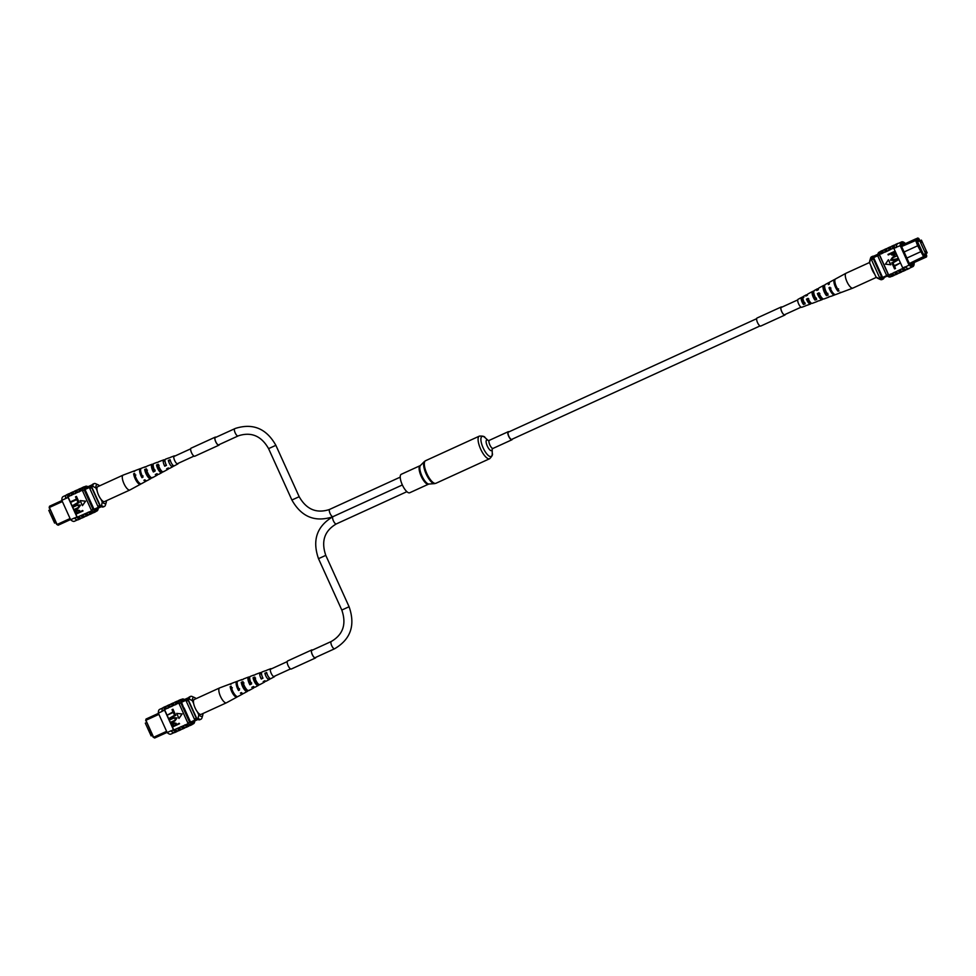 <?xml version="1.0" encoding="UTF-8"?>
<svg xmlns="http://www.w3.org/2000/svg" width="976" height="976" viewBox="0 0 976 976"><rect width="100%" height="100%" fill="white"/><g stroke="black" fill="none" stroke-linecap="round" stroke-linejoin="round"><path stroke-width="1.46" d="M759.987 325.947L511.753 439.371A4.002 1.342 -114.6 0 1 508.85 436.26A4.002 1.342 -114.6 0 1 508.423 432.1L756.668 318.676M509.021 431.831A4.441 1.501 65.4 0 0 508.252 431.685A4.441 1.501 65.4 0 0 508.24 431.697A4.441 1.501 65.4 0 0 508.716 436.345A4.441 1.501 65.4 0 0 511.924 439.786A4.441 1.501 65.4 0 0 511.936 439.773A4.441 1.501 65.4 0 0 512.339 439.102M420.144 465.674A10.15 3.428 65.4 0 0 420.119 465.674L401.246 474.299A10.15 3.428 65.4 0 0 401.246 474.299A10.15 3.428 65.4 0 0 402.344 484.926A10.15 3.428 65.4 0 0 409.664 492.782A10.15 3.428 65.4 0 0 409.688 492.77A10.15 3.428 65.4 0 0 409.713 492.758M925.26 251.393L925.821 252.003L925.26 251.393M921.222 242.499L921.137 241.682L921.222 242.499M919.77 240.828L925.553 253.565L927.2 252.857L921.417 240.12L917.562 241.828M925.553 253.565L923.345 254.577M927.2 252.857L923.369 254.614M883.744 277.684L881.462 278.709A11.773 3.965 65.4 0 1 880.706 278.306L882.609 277.44L873.618 257.615L871.714 258.481A13.115 4.416 65.4 0 0 871.495 259.787L879.571 277.587A13.322 4.49 65.4 0 0 880.706 278.306M912.499 263.3L924.284 257.908L917.672 245.781L903.764 252.137M918.721 246.037L917.672 245.781L915.537 240.169L915.671 238.925L916.562 239.364L918.721 246.037L923.857 256.456L924.528 256.944L924.126 256.041L926.322 255.102L926.736 256.005L926.48 256.956L914.732 262.263M912.767 263.227L909.815 264.581M909.339 263.52L923.857 256.456M909.791 264.52L911.364 263.825M926.736 256.005L926.004 253.406M920.222 240.633L917.879 237.985L915.732 238.961M916.696 239.669L919.172 239.327L918.758 238.425M919.172 239.327L916.964 240.267L916.562 239.364M925.736 253.528L926.065 254.248L923.662 255.273L923.028 253.858M919.941 240.755L919.636 240.084L917.245 241.109L923.198 253.784M901.177 245.549L904.654 243.963M886.781 275.537L882.609 277.44A13.322 4.49 65.4 0 1 881.474 276.72L879.571 277.587M887.367 276.025L881.462 278.709M877.875 254.248L872.825 256.566A11.773 3.965 65.4 0 0 871.714 258.481M877.766 255.712L873.618 257.615A13.115 4.416 65.4 0 0 873.398 258.921L871.495 259.787M921.271 250.747L920.771 251.698L906.521 258.213L920.417 251.845L920.929 250.893M916.476 240.169L901.629 246.525M873.398 258.921L881.474 276.72M919.636 240.084L917.269 241.17M903.898 244.305L915.671 238.925M924.528 256.944L924.284 257.908M924.418 256.7L926.029 255.968L924.406 256.664M926.322 255.102L926.029 255.968M919.063 245.891L918.013 245.635M876.009 277.013L879.059 278.685A12.212 4.111 65.4 0 0 880.291 279.465L877.778 278.331A9.992 3.367 -114.6 0 1 876.009 277.013L869.592 262.873A9.992 3.367 -114.6 0 1 869.762 260.787L870.555 258.14A12.212 4.111 65.4 0 0 870.348 259.47L871.568 259.128M879.059 278.685L880.206 278.16A12.212 4.111 65.4 0 0 883.109 279.063A12.212 4.111 65.4 0 0 884.158 277.55M880.291 279.465A12.212 4.111 65.4 0 0 881.975 279.587L883.109 279.063M870.348 259.47L869.592 262.873M873.666 256.176A12.212 4.111 65.4 0 0 872.703 256.273L871.556 256.798A12.212 4.111 65.4 0 0 870.555 258.14M872.703 256.273A12.212 4.111 65.4 0 0 871.483 258.945M909.046 268.376L909.046 268.376A13.322 4.49 -114.6 0 1 909.01 268.388L909.01 268.388A13.322 4.49 -114.6 0 1 905.216 266.838L902.751 267.961L893.943 248.551A13.322 4.49 -114.6 0 1 893.931 248.087L892.503 248.477A13.53 4.563 -114.6 0 1 893.87 245.22A13.53 4.563 -114.6 0 1 893.894 245.208A13.53 4.563 -114.6 0 1 894.663 245.074M886.367 248.868A13.322 4.49 65.4 0 0 886.342 248.88A13.322 4.49 65.4 0 0 885 252.174L884.89 251.954A13.53 4.563 -114.6 0 1 886.257 248.697A13.53 4.563 -114.6 0 1 886.293 248.685A13.53 4.563 -114.6 0 1 887.05 248.551M891.149 246.684L890.149 247.135A13.322 4.49 65.4 0 0 890.149 247.135A13.322 4.49 65.4 0 0 888.807 250.442L885 252.174M892.503 248.477L888.807 250.442M883.536 250.161L882.536 250.612A13.322 4.49 65.4 0 0 882.536 250.612A13.322 4.49 65.4 0 0 881.194 253.919L881.096 253.687A13.53 4.563 -114.6 0 1 882.45 250.442A13.53 4.563 -114.6 0 1 882.487 250.417A13.53 4.563 -114.6 0 1 883.243 250.295M884.89 251.954L881.194 253.919M881.096 253.687L879.376 254.468A13.53 4.563 -114.6 0 1 880.742 251.222A13.53 4.563 -114.6 0 1 880.767 251.198M882.804 252.906A13.53 4.563 -114.6 0 1 884.158 249.649A13.53 4.563 -114.6 0 1 884.195 249.636M905.435 243.597L905.374 243.463A13.322 4.49 65.4 0 0 901.556 241.926A13.322 4.49 65.4 0 0 900.214 245.684L896.31 247.196A13.53 4.563 -114.6 0 1 897.664 243.488A13.53 4.563 -114.6 0 1 897.7 243.463A13.53 4.563 -114.6 0 1 898.469 243.341M896.31 247.196L894.211 248.148A13.53 4.563 -114.6 0 1 895.578 244.439A13.53 4.563 -114.6 0 1 895.614 244.427L897.664 243.488M890.417 249.429A13.53 4.563 -114.6 0 1 891.771 246.172A13.53 4.563 -114.6 0 1 891.808 246.159M888.697 250.21A13.53 4.563 -114.6 0 1 890.063 246.965A13.53 4.563 -114.6 0 1 890.088 246.94A13.53 4.563 -114.6 0 1 890.856 246.818M886.611 251.174A13.53 4.563 -114.6 0 1 887.965 247.916A13.53 4.563 -114.6 0 1 888.001 247.904L890.063 246.965M906.24 269.657L905.24 270.12A13.322 4.49 -114.6 0 1 901.763 268.888L903.093 268.278A13.322 4.49 -114.6 0 1 902.751 267.961M900.214 245.684L909.022 265.094A13.322 4.49 65.4 0 0 912.841 266.643A13.322 4.49 65.4 0 0 914.183 262.886L914.073 262.654M909.022 265.094L905.313 267.058A13.53 4.563 -114.6 0 0 909.12 268.559L907.033 269.522A13.53 4.563 65.4 0 1 903.227 268.022L905.313 267.058M900.14 263.044L894.516 266.277L895.517 268.485L894.565 268.912L893.321 266.155L900.14 263.044M898.603 259.64L892.979 262.886L893.979 265.082L893.028 265.521L891.771 262.751L898.603 259.64M897.761 258.25L894.187 260.543L890.502 260.189L892.637 257.139L896.724 255.944L892.881 257.701L891.259 259.787L898.188 258.725L893.918 260.665M896.468 255.395L896.895 255.871L893.052 257.627L891.43 259.714L894.101 259.921M894.638 251.344L895.639 253.894L894.211 255.541L891.417 254.834L890.905 253.711L887.977 254.394L894.809 251.271L895.809 253.821L894.26 255.517M890.905 253.723L888.233 254.943M890.856 264.74L888.392 259.75L885.415 264.167L890.856 264.74M901.763 268.888L892.162 273.536A13.53 4.563 65.4 0 0 895.614 274.732L897.713 273.78A13.53 4.563 65.4 0 0 898.335 273.268M879.376 254.468L879.486 254.699A13.322 4.49 65.4 0 0 879.486 255.151L877.766 255.932L886.574 275.354A13.322 4.49 65.4 0 0 890.405 276.891L891.405 276.44M892.162 273.536L888.733 275.11L879.486 254.699M895.968 271.804A13.53 4.563 65.4 0 0 899.421 272.999L901.519 272.036A13.53 4.563 65.4 0 0 902.141 271.535M898.054 270.84A13.53 4.563 65.4 0 0 901.519 272.036M899.774 270.059A13.53 4.563 65.4 0 0 903.227 271.255L905.325 270.303A13.53 4.563 65.4 0 0 905.948 269.791M901.861 269.108A13.53 4.563 65.4 0 0 905.325 270.303M909.766 268.046A13.53 4.563 -114.6 0 1 909.12 268.559M894.26 272.585A13.53 4.563 65.4 0 0 897.713 273.78M894.211 248.148L896.407 247.416A13.322 4.49 -114.6 0 1 897.749 243.671A13.322 4.49 -114.6 0 1 897.761 243.658L897.749 243.671M894.943 244.939L893.943 245.403A13.322 4.49 65.4 0 0 892.601 248.697M879.486 255.151L888.294 274.573A13.322 4.49 65.4 0 0 888.636 274.878M888.294 274.573L886.574 275.354M880.108 251.723L879.108 252.186A13.322 4.49 65.4 0 0 877.766 255.932M904.581 243.988L904.423 243.634A13.322 4.49 65.4 0 0 902.166 243.28A13.322 4.49 65.4 0 0 900.982 245.11L909.974 264.935A13.322 4.49 65.4 0 0 912.231 265.289A13.322 4.49 65.4 0 0 913.414 263.459L910.071 264.984M904.423 243.634L901.019 245.196M891.686 253.357L892.21 254.516L893.918 255.004L894.101 252.259L891.686 253.357L894.089 254.931M894.114 252.259L891.857 253.284M898.432 259.714L892.796 262.959L893.979 265.082M893.796 265.155L893.028 265.521M899.97 263.117L894.345 266.35L895.517 268.485M895.346 268.559L894.565 268.912M890.685 264.813L888.392 259.75M890.454 274.317A13.53 4.563 65.4 0 0 893.906 275.513A13.53 4.563 65.4 0 0 894.541 275.012M893.906 275.513L892.198 276.293A13.53 4.563 -114.6 0 1 888.733 275.11M894.821 274.878L893.821 275.33A13.322 4.49 -114.6 0 1 890.344 274.097M902.434 271.401L901.434 271.853A13.322 4.49 -114.6 0 1 897.957 270.62M898.628 273.134L897.627 273.597A13.322 4.49 -114.6 0 1 894.15 272.365M876.375 277.367L852.902 288.091A8.186 2.757 -114.6 0 1 852.841 288.115A8.186 2.757 -114.6 0 1 850.938 287.481A8.186 2.757 -114.6 0 1 845.533 277.477A8.186 2.757 -114.6 0 1 846.046 273.231A8.186 2.757 -114.6 0 1 846.094 273.207L869.579 262.483M874.764 274.268A8.186 2.757 -114.6 0 1 870.897 265.887A8.186 2.757 -114.6 0 1 870.836 265.618M832.918 292.885A4.831 1.623 -114.6 0 1 832.711 292.739A4.831 1.623 -114.6 0 1 830.027 288.542L830.979 288.079M821.877 297.863A4.331 1.464 -114.6 0 1 821.572 298.18A4.331 1.464 -114.6 0 1 820.548 297.839A4.331 1.464 -114.6 0 1 818.217 294.264L819.864 293.459M810.397 302.34A3.867 1.305 -114.6 0 1 810.031 302.938A3.867 1.305 -114.6 0 1 809.116 302.645A3.867 1.305 -114.6 0 1 807.115 299.656L808.762 298.851M822.792 298.68A5.917 1.989 -114.6 0 1 822.195 299.62L818.962 300.84A5.673 1.915 -114.6 0 1 818.486 300.852L816.766 301.511A5.539 1.867 65.4 0 0 817.217 301.499A5.539 1.867 65.4 0 0 817.559 301.206M852.841 288.115L841.629 292.324A7.357 2.477 -114.6 0 1 840.775 292.275L839.799 292.641A7.283 2.452 65.4 0 0 840.629 292.702A7.283 2.452 65.4 0 0 841.056 292.361M835.078 294.593A6.832 2.306 -114.6 0 1 834.651 294.947L830.674 296.436A6.539 2.208 -114.6 0 1 829.99 296.423L828.282 297.082A6.405 2.159 65.4 0 0 828.929 297.094A6.405 2.159 65.4 0 0 829.38 296.655M811.032 302.95A5.051 1.696 -114.6 0 1 810.495 304.024L807.25 305.232A4.807 1.623 -114.6 0 1 806.969 305.268L805.249 305.927A4.673 1.574 65.4 0 0 805.505 305.891A4.673 1.574 65.4 0 0 805.725 305.744M803.614 296.423L801.955 297.314A4.673 1.574 65.4 0 0 801.625 297.387L798.112 299.29A4.404 1.488 65.4 0 0 798.173 302.755A4.404 1.488 65.4 0 0 800.747 306.952A4.404 1.488 65.4 0 0 801.772 307.294L805.505 305.891M834.651 294.947A6.832 2.306 -114.6 0 1 833.065 294.41A6.832 2.306 -114.6 0 1 829.002 287.713L829.929 287.249A6.905 2.33 65.4 0 0 834.053 294.032A6.905 2.33 65.4 0 0 835.651 294.569L840.629 292.702M822.195 299.62A5.917 1.989 -114.6 0 1 820.828 299.168A5.917 1.989 -114.6 0 1 817.388 293.605L819.01 292.788A6.039 2.037 65.4 0 0 822.536 298.497A6.039 2.037 65.4 0 0 823.939 298.961L828.929 297.094M810.495 304.024A5.051 1.696 -114.6 0 1 809.324 303.621A5.051 1.696 -114.6 0 1 806.481 299.156L808.104 298.327A5.173 1.745 65.4 0 0 811.032 302.963A5.173 1.745 65.4 0 0 812.239 303.365L817.217 301.499M835.127 279.368A7.283 2.452 65.4 0 0 834.59 279.465L829.905 282.003A6.905 2.33 65.4 0 0 829.271 284.138L828.343 284.602A6.832 2.306 -114.6 0 1 828.978 282.515A6.832 2.306 -114.6 0 1 829.515 282.43M824.769 285.175L824.33 285.407A6.405 2.159 65.4 0 0 823.598 285.431L818.925 287.981A6.039 2.037 65.4 0 0 818.364 289.677L816.729 290.494A5.917 1.989 -114.6 0 1 817.29 288.872A5.917 1.989 -114.6 0 1 818.388 289.042M814.814 290.47L813.142 291.36A5.539 1.867 65.4 0 0 812.605 291.409L807.933 293.947A5.173 1.745 65.4 0 0 807.445 295.216L805.822 296.045A5.051 1.696 -114.6 0 1 806.298 294.837A5.051 1.696 -114.6 0 1 807.457 295.13M834.59 279.465A7.283 2.452 65.4 0 0 834.407 284.358A7.283 2.452 65.4 0 0 838.018 291.226L838.994 290.848A7.357 2.477 -114.6 0 1 835.346 283.906A7.357 2.477 -114.6 0 1 835.517 278.953L846.046 273.231M823.598 285.431A6.405 2.159 65.4 0 0 823.415 289.652A6.405 2.159 65.4 0 0 826.501 295.667L828.221 295.008A6.539 2.208 -114.6 0 1 825.049 288.859A6.539 2.208 -114.6 0 1 825.232 284.553L828.978 282.515M812.605 291.409A5.539 1.867 65.4 0 0 812.422 294.935A5.539 1.867 65.4 0 0 814.984 300.096L816.705 299.437A5.673 1.915 -114.6 0 1 814.057 294.154A5.673 1.915 -114.6 0 1 814.252 290.519L817.29 288.872M801.625 297.387A4.673 1.574 65.4 0 0 801.43 300.23A4.673 1.574 65.4 0 0 803.468 304.5L805.188 303.853A4.807 1.623 -114.6 0 1 803.065 299.437A4.807 1.623 -114.6 0 1 803.26 296.497L806.298 294.837M835.053 282.711A5.063 1.708 65.4 0 0 837.603 289.286L838.579 288.884M824.33 285.407L824.671 286.981A4.599 1.549 65.4 0 0 824.378 287.066A4.599 1.549 65.4 0 0 824.159 289.835A4.599 1.549 65.4 0 0 826.16 294.057L827.868 293.349M813.74 292.458L813.411 292.629A4.136 1.391 65.4 0 0 813.215 292.678A4.136 1.391 65.4 0 0 814.716 298.815L816.424 298.107M803.821 297.412L802.15 298.253A3.672 1.232 65.4 0 0 802.065 298.29A3.672 1.232 65.4 0 0 803.272 303.573L804.98 302.865M837.603 289.286L838.018 291.226M826.16 294.057L826.501 295.667M813.142 291.36L813.411 292.629M814.716 298.815L814.984 300.096M801.955 297.314L802.15 298.253M803.272 303.573L803.468 304.5M829.002 287.713L830.027 288.542M817.388 293.605L818.217 294.264M806.481 299.156L807.115 299.656M151.109 735.88L152.305 735.343L151.109 735.88L145.326 723.143L146.522 722.594M192.87 721.813L193.712 721.484M158.905 714.347L145.912 720.288L153.622 737.27L166.615 731.341M154.659 738.015L153.098 737.1L154.659 738.015L166.469 732.647M167.091 732.403L156.794 737.039M153.098 737.1L145.79 719.995L146.046 719.044L158.454 713.346M193.004 721.813L191.418 722.496M190.588 722.85L197.921 719.495M193.724 721.471A13.322 4.49 -114.6 0 1 192.809 722.46A13.322 4.49 -114.6 0 1 190.552 722.106L197.225 719.056M183.769 708.051L181.56 702.281L188.234 699.243M195.542 719.824A13.322 4.49 -114.6 0 1 194.395 719.117L196.298 718.238L188.222 700.439A13.322 4.49 -114.6 0 1 188.295 699.816M194.395 719.117L186.318 701.317L188.222 700.439M186.318 701.317A13.322 4.49 -114.6 0 1 186.55 700.012M146.046 719.044L145.705 720.8M193.638 703.501L192.394 700.756L189.344 699.084L188.197 699.609A12.212 4.111 -114.6 0 1 189.417 696.937L190.552 696.413A12.212 4.111 -114.6 0 1 192.235 696.535L194.761 697.669A9.992 3.367 65.4 0 0 192.394 700.756M196.152 698.633A9.992 3.367 65.4 0 0 194.761 697.669M198.055 718.299L198.811 714.896A9.992 3.367 65.4 0 0 202.764 715.213L201.971 717.86A12.212 4.111 -114.6 0 1 200.971 719.202A12.212 4.111 -114.6 0 1 198.055 718.299L196.92 718.824L188.197 699.609M200.971 719.202L199.824 719.727A12.212 4.111 -114.6 0 1 196.92 718.824M189.344 699.084A12.212 4.111 -114.6 0 1 190.552 696.413M198.811 714.896L197.567 712.151M202.764 715.213A9.992 3.367 65.4 0 0 202.959 713.517M181.121 699.56A13.53 4.563 65.4 0 0 180.365 699.694A13.53 4.563 65.4 0 0 180.328 699.707A13.53 4.563 65.4 0 0 178.974 702.964L179.072 703.184A13.322 4.49 65.4 0 0 179.072 703.635L180.792 702.854A13.322 4.49 -114.6 0 1 182.134 699.109A13.322 4.49 -114.6 0 1 184.501 699.524M177.705 701.122A13.53 4.563 65.4 0 0 176.949 701.256A13.53 4.563 65.4 0 0 176.912 701.268A13.53 4.563 65.4 0 0 175.546 704.526L178.974 702.964M166.286 706.343A13.53 4.563 65.4 0 0 165.53 706.465A13.53 4.563 65.4 0 0 165.493 706.478A13.53 4.563 65.4 0 0 164.139 710.199L162.04 711.15L164.236 710.418A13.322 4.49 -114.6 0 1 165.578 706.661L166.579 706.209M170.092 704.599A13.53 4.563 65.4 0 0 169.336 704.733A13.53 4.563 65.4 0 0 169.299 704.745A13.53 4.563 65.4 0 0 167.945 708.003L175.546 704.526M173.899 702.866A13.53 4.563 65.4 0 0 173.142 702.988A13.53 4.563 65.4 0 0 173.106 703.001A13.53 4.563 65.4 0 0 171.739 706.258M177.583 731.061A13.53 4.563 -114.6 0 1 176.949 731.561A13.53 4.563 -114.6 0 1 173.142 730.06L173.045 729.841A13.322 4.49 65.4 0 0 176.876 731.378L177.876 730.926M164.139 710.199L164.615 710.247A13.322 4.49 -114.6 0 1 164.615 709.784L173.777 729.975L188.331 723.594A13.53 4.563 65.4 0 0 191.796 724.778A13.53 4.563 65.4 0 0 192.418 724.277M173.777 729.975A13.322 4.49 -114.6 0 1 173.423 729.658L171.056 731.012A13.53 4.563 65.4 0 0 174.863 732.512L176.949 731.561M173.838 732.769L170.971 734.074A13.322 4.49 -114.6 0 1 167.152 732.537L170.959 730.792M172.972 709.223L174.228 711.98L167.396 715.091L173.02 711.858L172.02 709.65L172.972 709.223M174.521 712.626L175.765 715.384L168.933 718.495L174.57 715.262L173.569 713.053L174.521 712.626M173.789 718.055L169.604 719.971L169.348 719.41L173.618 717.482M173.362 717.592L177.034 717.958L174.899 720.996L170.641 722.264L174.484 720.508L176.107 718.421L173.435 718.214L169.604 719.971M173.155 722.667L175.948 723.375L176.461 724.497L179.56 723.741L172.728 726.864L171.727 724.314L173.155 722.667L176.119 723.301L176.632 724.412M182.122 713.968L176.68 713.395L178.974 718.458L182.122 713.968L176.68 713.395M194.736 721.02A13.322 4.49 -114.6 0 1 193.419 723.814A13.322 4.49 -114.6 0 1 189.6 722.277L187.88 723.057A13.322 4.49 65.4 0 0 188.234 723.362L188.331 723.594M167.238 705.685A13.53 4.563 65.4 0 0 167.213 705.697A13.53 4.563 65.4 0 0 165.847 708.954L167.945 708.003M165.847 708.954L164.615 709.784M185.196 727.584A13.53 4.563 -114.6 0 1 184.562 728.084A13.53 4.563 -114.6 0 1 181.109 726.888M184.562 728.084L182.475 729.035A13.53 4.563 -114.6 0 1 179.011 727.852M181.39 729.316A13.53 4.563 -114.6 0 1 180.755 729.828A13.53 4.563 -114.6 0 1 177.303 728.633M180.755 729.828L178.669 730.78A13.53 4.563 -114.6 0 1 175.204 729.584M171.056 731.012L173.142 730.06M188.99 725.839A13.53 4.563 -114.6 0 1 188.368 726.351L186.27 727.303A13.53 4.563 -114.6 0 1 182.817 726.107M188.368 726.351A13.53 4.563 -114.6 0 1 184.903 725.156M167.152 732.537L158.344 713.114A13.322 4.49 -114.6 0 1 159.686 709.357L162.541 708.051M158.344 713.114L162.15 711.37M171.044 703.952A13.53 4.563 65.4 0 0 171.007 703.964A13.53 4.563 65.4 0 0 169.653 707.222M165.493 706.478L163.407 707.441A13.53 4.563 65.4 0 0 163.407 707.441A13.53 4.563 65.4 0 0 162.04 711.15M176.912 701.268L174.814 702.22A13.53 4.563 65.4 0 0 174.814 702.22A13.53 4.563 65.4 0 0 173.46 705.477M188.234 723.362A13.322 4.49 65.4 0 0 191.711 724.595L193.419 723.814M182.134 699.109L180.414 699.89A13.322 4.49 65.4 0 0 179.072 703.184M187.88 723.057L179.072 703.635M189.6 722.277L180.792 702.854M190.552 722.106L184.098 707.905M164.615 710.247L173.423 729.658M179.145 723.265L172.728 726.864M175.68 724.851L175.155 723.692L173.447 723.204L172.74 724.814L173.264 725.949L175.68 724.851M173.618 723.131L173.435 725.876M173.191 717.665L176.863 718.031L174.728 721.069L170.898 722.813M174.338 712.7L175.765 715.384M175.595 715.457L168.933 718.495M172.801 709.296L174.228 711.98M174.057 712.053L167.396 715.091M178.974 718.458L181.951 714.042M178.657 700.475A13.53 4.563 65.4 0 0 178.62 700.487A13.53 4.563 65.4 0 0 177.266 703.745M175.656 704.745A13.322 4.49 -114.6 0 1 176.998 701.451A13.322 4.49 -114.6 0 1 177.022 701.439L177.998 700.988M168.043 708.222A13.322 4.49 -114.6 0 1 169.385 704.928A13.322 4.49 -114.6 0 1 169.421 704.916L170.385 704.465M171.849 706.49A13.322 4.49 -114.6 0 1 173.191 703.184A13.322 4.49 -114.6 0 1 173.228 703.171M191.796 724.778L190.076 725.558A13.53 4.563 -114.6 0 1 186.623 724.375M184.806 724.936A13.322 4.49 65.4 0 0 188.283 726.168L189.283 725.705M177.205 728.413A13.322 4.49 65.4 0 0 180.67 729.645L181.682 729.182M180.999 726.669A13.322 4.49 65.4 0 0 184.476 727.901L185.477 727.449M231.471 683.639A7.357 2.477 65.4 0 0 230.897 683.676L219.685 687.885A8.186 2.757 65.4 0 0 219.637 687.909A8.186 2.757 65.4 0 0 218.819 689.703A8.186 2.757 65.4 0 0 222.76 700.329A8.186 2.757 65.4 0 0 226.432 702.793A8.186 2.757 65.4 0 0 226.493 702.769L237.009 697.047A7.357 2.477 65.4 0 0 237.4 696.632M219.637 687.909L194.261 699.499A8.186 2.757 65.4 0 0 193.834 704.379A8.186 2.757 65.4 0 0 197.396 711.919A8.186 2.757 65.4 0 0 201.068 714.383L226.432 702.793M258.176 683.859L257.774 684.066A4.209 1.415 65.4 0 1 257.652 684.152A4.209 1.415 65.4 0 1 255.627 682.749A4.209 1.415 65.4 0 1 253.87 678.845L255.602 678.125M232.373 687.799L231.385 688.214A5.1 1.72 65.4 0 0 234.874 694.705M243.988 682.956L242.255 683.688A4.673 1.574 65.4 0 0 244.195 688.117A4.673 1.574 65.4 0 0 246.489 689.764A4.673 1.574 65.4 0 0 246.684 689.605L247.709 690.971A6.539 2.208 65.4 0 1 247.294 691.447L243.549 693.485A6.832 2.306 65.4 0 1 241.401 692.582L240.438 693.07A6.905 2.33 -114.6 0 0 242.621 693.997L237.949 696.535A7.283 2.452 -114.6 0 1 234.081 693.594A7.283 2.452 -114.6 0 1 231.178 686.201L230.177 686.592A7.357 2.477 65.4 0 0 233.105 694.07A7.357 2.477 65.4 0 0 237.009 697.047M254.102 675.16A5.673 1.915 65.4 0 0 253.565 675.16L250.332 676.38A5.917 1.989 65.4 0 0 249.697 677.698A5.917 1.989 65.4 0 0 251.601 683.908L249.905 684.762L249.966 683.688L251.649 682.871M249.966 683.688A4.404 1.488 -114.6 0 1 248.782 679.516A4.404 1.488 -114.6 0 1 249.246 678.54A4.404 1.488 -114.6 0 1 249.722 678.54M242.597 679.601A6.539 2.208 65.4 0 0 241.865 679.564L237.876 681.053A6.832 2.306 65.4 0 0 237.144 682.578A6.832 2.306 65.4 0 0 239.486 690.02L238.522 690.508L238.595 689.19L239.559 688.727M238.595 689.19A4.868 1.635 -114.6 0 1 237.192 684.383A4.868 1.635 -114.6 0 1 237.229 684.03M253.87 678.845L253.052 677.759A5.673 1.915 65.4 0 0 255.383 683.346A5.673 1.915 65.4 0 0 258.286 685.481A5.673 1.915 65.4 0 0 258.591 685.164L257.774 684.066M253.052 677.759L254.821 677.076A5.539 1.867 -114.6 0 0 257.091 682.529A5.539 1.867 -114.6 0 0 259.921 684.591L264.594 682.053A5.173 1.745 -114.6 0 1 263.203 681.59L264.899 680.723A5.051 1.696 65.4 0 0 266.228 681.163L269.266 679.503A4.807 1.623 65.4 0 0 269.461 679.333L269.022 678.735M260.214 684.298L258.591 685.164M242.255 683.688L241.231 682.309A6.539 2.208 65.4 0 0 243.866 688.885A6.539 2.208 65.4 0 0 247.294 691.447M241.231 682.309L243 681.638A6.405 2.159 -114.6 0 0 245.586 688.056A6.405 2.159 -114.6 0 0 248.929 690.569L253.601 688.019A6.039 2.037 -114.6 0 1 251.82 687.336L253.516 686.482A5.917 1.989 65.4 0 0 255.248 687.128L258.286 685.481M249.331 690.105L247.709 690.971M265.496 674.013L264.886 673.208A4.807 1.623 65.4 0 0 266.887 677.808A4.807 1.623 65.4 0 0 269.266 679.503M264.886 673.208L266.655 672.525A4.673 1.574 -114.6 0 0 268.595 676.99A4.673 1.574 -114.6 0 0 270.901 678.613A4.673 1.574 -114.6 0 0 271.084 678.466L269.461 679.333M274.781 676.1A4.404 1.488 -114.6 0 1 274.415 676.71A4.404 1.488 -114.6 0 1 271.804 674.489A4.404 1.488 -114.6 0 1 270.291 669.682A4.404 1.488 -114.6 0 1 270.755 668.706A4.404 1.488 -114.6 0 1 271.45 668.828M265.618 670.744A4.807 1.623 65.4 0 0 265.277 670.768L262.044 671.976A5.051 1.696 65.4 0 0 261.495 673.111A5.051 1.696 65.4 0 0 262.983 678.161L261.287 679.015A5.173 1.745 -114.6 0 1 259.738 673.794A5.173 1.745 -114.6 0 1 260.299 672.635A5.173 1.745 -114.6 0 1 261.507 673.05M249.905 684.762A6.039 2.037 -114.6 0 1 247.941 678.381A6.039 2.037 -114.6 0 1 248.587 677.039A6.039 2.037 -114.6 0 1 249.734 677.32M238.522 690.508A6.905 2.33 -114.6 0 1 236.143 682.968A6.905 2.33 -114.6 0 1 236.875 681.431A6.905 2.33 -114.6 0 1 237.449 681.407M254.15 686.958A6.039 2.037 -114.6 0 1 253.601 688.019M265.082 680.87A5.173 1.745 -114.6 0 1 265.069 680.931A5.173 1.745 -114.6 0 1 264.594 682.053M230.897 683.676A7.357 2.477 65.4 0 0 230.299 684.359L231.3 683.969A7.283 2.452 -114.6 0 1 231.898 683.298L236.875 681.431M241.865 679.564A6.539 2.208 65.4 0 0 241.353 680.077L243.122 679.406A6.405 2.159 -114.6 0 1 243.61 678.906L248.587 677.039M253.565 675.16A5.673 1.915 65.4 0 0 253.174 675.514L254.943 674.843A5.539 1.867 -114.6 0 1 255.309 674.501L260.299 672.635M265.277 670.768A4.807 1.623 65.4 0 0 265.008 670.976L266.777 670.292A4.673 1.574 -114.6 0 1 267.021 670.109L270.755 668.706M231.385 688.214L230.177 686.592M261.287 679.015L261.336 678.186M55.778 522.563L54.583 523.087L48.8 510.338L49.996 509.801M54.583 523.087L55.766 522.538M96.343 509.021L97.185 508.691A13.322 4.49 -114.6 0 1 96.27 509.667A13.322 4.49 -114.6 0 1 94.025 509.313L100.699 506.263M70.54 519.561L60.268 524.246M62.379 501.554L49.386 507.483L57.096 524.478L70.077 518.537M58.121 525.222L56.571 524.295L58.121 525.222L69.943 519.842M56.571 524.295L49.264 507.203L49.52 506.239L61.927 500.554M96.478 509.008L94.892 509.692M94.062 510.045L101.394 506.69M94.025 509.313L85.022 489.488L91.695 486.438M99.015 507.032A13.322 4.49 -114.6 0 1 97.868 506.312L99.772 505.446L91.695 487.646A13.322 4.49 -114.6 0 1 91.768 487.024M97.868 506.312L89.792 488.512L91.695 487.646M89.792 488.512A13.322 4.49 -114.6 0 1 90.024 487.207M49.52 506.239L49.178 508.008M97.112 490.708L95.868 487.963L92.805 486.292L91.671 486.804A12.212 4.111 -114.6 0 1 92.891 484.133L94.025 483.62A12.212 4.111 -114.6 0 1 95.709 483.742L98.222 484.865A9.992 3.367 65.4 0 0 95.868 487.963M99.625 485.841A9.992 3.367 65.4 0 0 98.222 484.865M101.528 505.507L102.273 502.091A9.992 3.367 65.4 0 0 106.238 502.408L105.445 505.056A12.212 4.111 -114.6 0 1 104.444 506.41A12.212 4.111 -114.6 0 1 101.528 505.507L100.382 506.019L91.671 486.804M104.444 506.41L103.297 506.922A12.212 4.111 -114.6 0 1 100.382 506.019M92.805 486.292A12.212 4.111 -114.6 0 1 94.025 483.62M102.273 502.091L101.028 499.346M106.238 502.408A9.992 3.367 65.4 0 0 106.421 500.725M84.595 486.768A13.53 4.563 65.4 0 0 83.838 486.89A13.53 4.563 65.4 0 0 83.802 486.902A13.53 4.563 65.4 0 0 82.448 490.159L82.545 490.379A13.322 4.49 65.4 0 0 82.545 490.843L84.253 490.062A13.322 4.49 -114.6 0 1 85.595 486.304A13.322 4.49 -114.6 0 1 87.974 486.731M81.179 488.329A13.53 4.563 65.4 0 0 80.41 488.451A13.53 4.563 65.4 0 0 80.386 488.464A13.53 4.563 65.4 0 0 79.019 491.721L82.448 490.159M69.76 493.539A13.53 4.563 65.4 0 0 69.003 493.673A13.53 4.563 65.4 0 0 68.967 493.685A13.53 4.563 65.4 0 0 67.6 497.394L65.612 498.577L67.71 497.614A13.322 4.49 -114.6 0 1 69.052 493.868L70.052 493.405M73.566 491.806A13.53 4.563 65.4 0 0 72.81 491.928A13.53 4.563 65.4 0 0 72.773 491.941A13.53 4.563 65.4 0 0 71.407 495.198L79.019 491.721M77.372 490.062A13.53 4.563 65.4 0 0 76.604 490.196A13.53 4.563 65.4 0 0 76.579 490.208A13.53 4.563 65.4 0 0 75.213 493.466M81.057 518.256A13.53 4.563 -114.6 0 1 80.422 518.756A13.53 4.563 -114.6 0 1 76.616 517.268L76.518 517.036A13.322 4.49 65.4 0 0 80.337 518.585L81.337 518.122M67.6 497.394L68.088 497.443A13.322 4.49 -114.6 0 1 68.088 496.991L77.25 517.17L91.805 510.79A13.53 4.563 65.4 0 0 95.258 511.985A13.53 4.563 65.4 0 0 95.892 511.473M77.25 517.17A13.322 4.49 -114.6 0 1 76.897 516.865L74.518 518.219A13.53 4.563 65.4 0 0 78.336 519.72L80.422 518.756M77.311 519.964L74.444 521.269A13.322 4.49 -114.6 0 1 70.626 519.732L74.432 518M76.445 496.418L77.69 499.175L70.87 502.298L70.614 501.737L76.494 499.053L75.494 496.845L76.445 496.418M77.982 499.822L79.239 502.579L72.407 505.69L78.031 502.457L77.031 500.249L77.982 499.822M77.263 505.263L72.822 506.617L77.08 504.677M76.823 504.787L80.508 505.153L78.373 508.191L74.371 510.021L74.115 509.46L77.958 507.715L79.581 505.629L76.909 505.409L73.078 507.166M76.628 509.875L79.422 510.57L79.934 511.692L83.033 510.948L76.201 514.059L75.201 511.522L76.628 509.875L79.593 510.497L80.105 511.619M85.595 501.176L80.154 500.603L82.448 505.653L85.595 501.176L80.154 500.603M98.21 508.215A13.322 4.49 -114.6 0 1 96.892 511.021A13.322 4.49 -114.6 0 1 93.062 509.472L91.354 510.253A13.322 4.49 65.4 0 0 91.707 510.57L91.805 510.79M72.773 491.941L70.675 492.904A13.53 4.563 65.4 0 0 70.675 492.904A13.53 4.563 65.4 0 0 69.32 496.162L71.407 495.198M69.32 496.162L68.088 496.991M88.657 514.779A13.53 4.563 -114.6 0 1 88.035 515.291A13.53 4.563 -114.6 0 1 84.57 514.096M88.035 515.291L85.937 516.243A13.53 4.563 -114.6 0 1 82.484 515.047M84.851 516.524A13.53 4.563 -114.6 0 1 84.229 517.024A13.53 4.563 -114.6 0 1 80.776 515.828M84.229 517.024L82.13 517.975A13.53 4.563 -114.6 0 1 78.678 516.792M74.518 518.219L76.616 517.268M92.464 513.047A13.53 4.563 -114.6 0 1 91.842 513.547L89.743 514.498A13.53 4.563 -114.6 0 1 86.291 513.315M91.842 513.547A13.53 4.563 -114.6 0 1 88.377 512.351M70.626 519.732L61.817 500.31A13.322 4.49 -114.6 0 1 63.159 496.564L66.014 495.247M61.817 500.31L65.612 498.577M74.518 491.148A13.53 4.563 65.4 0 0 74.481 491.16A13.53 4.563 65.4 0 0 73.127 494.417M66.905 494.625A13.53 4.563 65.4 0 0 66.88 494.637A13.53 4.563 65.4 0 0 65.514 498.358M78.324 489.415A13.53 4.563 65.4 0 0 78.287 489.427A13.53 4.563 65.4 0 0 76.933 492.685M91.707 510.57A13.322 4.49 65.4 0 0 95.172 511.802L96.892 511.021M85.595 486.304L83.887 487.085A13.322 4.49 65.4 0 0 82.545 490.379M91.354 510.253L82.545 490.843M93.062 509.472L84.253 490.062M68.088 497.443L76.897 516.865M82.606 510.472L76.201 514.059M79.154 512.046L78.629 510.899L76.921 510.411L76.213 512.01L76.726 513.156L79.154 512.046M77.092 510.338L76.897 513.083M76.653 504.86L80.337 505.226L78.202 508.264L74.371 510.021M77.812 499.895L79.239 502.579M79.068 502.652L72.407 505.69M76.274 496.491L77.69 499.175M77.519 499.248L70.87 502.298M82.448 505.653L85.424 501.249M83.802 486.902L82.094 487.683A13.53 4.563 65.4 0 0 82.094 487.683A13.53 4.563 65.4 0 0 80.727 490.94M79.117 491.941A13.322 4.49 -114.6 0 1 80.459 488.647A13.322 4.49 -114.6 0 1 80.496 488.634M71.516 495.418A13.322 4.49 -114.6 0 1 72.858 492.124A13.322 4.49 -114.6 0 1 72.883 492.111M75.311 493.685A13.322 4.49 -114.6 0 1 76.653 490.391A13.322 4.49 -114.6 0 1 76.689 490.379L77.665 489.928M95.258 511.985L93.55 512.766A13.53 4.563 -114.6 0 1 90.097 511.57M88.279 512.132A13.322 4.49 65.4 0 0 91.756 513.364L92.757 512.912M80.666 515.609A13.322 4.49 65.4 0 0 84.143 516.841L85.144 516.389M84.473 513.876A13.322 4.49 65.4 0 0 87.95 515.108L88.95 514.645M134.944 470.847A7.357 2.477 65.4 0 0 134.371 470.871L123.159 475.092A8.186 2.757 65.4 0 0 123.098 475.117A8.186 2.757 65.4 0 0 122.281 476.91A8.186 2.757 65.4 0 0 126.221 487.536A8.186 2.757 65.4 0 0 129.906 489.989A8.186 2.757 65.4 0 0 129.954 489.964L140.483 484.242A7.357 2.477 65.4 0 0 140.873 483.84M123.098 475.117L97.734 486.707A8.186 2.757 65.4 0 0 97.307 491.575A8.186 2.757 65.4 0 0 100.857 499.126A8.186 2.757 65.4 0 0 104.53 501.579L129.906 489.989M161.65 471.066L161.247 471.274A4.209 1.415 65.4 0 1 161.113 471.359A4.209 1.415 65.4 0 1 159.1 469.944A4.209 1.415 65.4 0 1 157.343 466.04L159.076 465.32M135.847 475.007L134.859 475.422A5.1 1.72 65.4 0 0 138.348 481.9M147.461 470.164L145.729 470.883A4.673 1.574 65.4 0 0 147.657 475.312A4.673 1.574 65.4 0 0 149.962 476.971A4.673 1.574 65.4 0 0 150.158 476.813L151.17 478.179A6.539 2.208 65.4 0 1 150.768 478.655L147.022 480.692A6.832 2.306 65.4 0 1 144.875 479.789L143.911 480.277A6.905 2.33 -114.6 0 0 146.095 481.192L141.41 483.742A7.283 2.452 -114.6 0 1 137.555 480.802A7.283 2.452 -114.6 0 1 134.651 473.397L133.639 473.787A7.357 2.477 65.4 0 0 136.567 481.266A7.357 2.477 65.4 0 0 140.483 484.242M157.575 462.368A5.673 1.915 65.4 0 0 157.038 462.368L153.805 463.576A5.917 1.989 65.4 0 0 153.171 464.893A5.917 1.989 65.4 0 0 155.062 471.115L153.366 471.969L153.427 470.896L155.123 470.078M153.427 470.896A4.404 1.488 -114.6 0 1 152.256 466.711A4.404 1.488 -114.6 0 1 152.707 465.735A4.404 1.488 -114.6 0 1 153.195 465.747M146.071 466.796A6.539 2.208 65.4 0 0 145.326 466.76L141.349 468.26A6.832 2.306 65.4 0 0 140.617 469.785A6.832 2.306 65.4 0 0 142.96 477.215L141.984 477.703L142.057 476.386L143.033 475.922M142.057 476.386A4.868 1.635 -114.6 0 1 140.666 471.579A4.868 1.635 -114.6 0 1 140.703 471.225M157.343 466.04L156.526 464.954A5.673 1.915 65.4 0 0 158.844 470.554A5.673 1.915 65.4 0 0 161.748 472.677A5.673 1.915 65.4 0 0 162.065 472.36L161.247 471.274M156.526 464.954L158.283 464.271A5.539 1.867 -114.6 0 0 160.564 469.724A5.539 1.867 -114.6 0 0 163.395 471.786L168.067 469.249A5.173 1.745 -114.6 0 1 166.676 468.785L168.372 467.931A5.051 1.696 65.4 0 0 169.702 468.358L172.74 466.711A4.807 1.623 65.4 0 0 172.935 466.528L172.484 465.93M163.675 471.493L162.065 472.36M145.729 470.883L144.704 469.517A6.539 2.208 65.4 0 0 147.339 476.081A6.539 2.208 65.4 0 0 150.768 478.655M144.704 469.517L146.461 468.834A6.405 2.159 -114.6 0 0 149.06 475.263A6.405 2.159 -114.6 0 0 152.402 477.764L157.075 475.227A6.039 2.037 -114.6 0 1 155.294 474.531L156.99 473.677A5.917 1.989 65.4 0 0 158.71 474.336L161.748 472.677M152.793 477.313L151.17 478.179M168.97 461.221L168.36 460.404A4.807 1.623 65.4 0 0 170.361 465.015A4.807 1.623 65.4 0 0 172.74 466.711M168.36 460.404L170.117 459.733A4.673 1.574 -114.6 0 0 172.069 464.186A4.673 1.574 -114.6 0 0 174.375 465.82A4.673 1.574 -114.6 0 0 174.558 465.662L172.935 466.528M178.254 463.307A4.404 1.488 -114.6 0 1 177.888 463.905A4.404 1.488 -114.6 0 1 175.265 461.685A4.404 1.488 -114.6 0 1 173.752 456.89A4.404 1.488 -114.6 0 1 174.228 455.902A4.404 1.488 -114.6 0 1 174.924 456.024M169.08 457.939A4.807 1.623 65.4 0 0 168.75 457.964L165.505 459.184A5.051 1.696 65.4 0 0 164.968 460.306A5.051 1.696 65.4 0 0 166.457 465.357L164.761 466.211A5.173 1.745 -114.6 0 1 163.212 460.989A5.173 1.745 -114.6 0 1 163.761 459.842A5.173 1.745 -114.6 0 1 164.968 460.245M153.366 471.969A6.039 2.037 -114.6 0 1 151.414 465.576A6.039 2.037 -114.6 0 1 152.061 464.234A6.039 2.037 -114.6 0 1 153.208 464.515M141.984 477.703A6.905 2.33 -114.6 0 1 139.605 470.176A6.905 2.33 -114.6 0 1 140.349 468.626A6.905 2.33 -114.6 0 1 140.922 468.614M157.612 474.165A6.039 2.037 -114.6 0 1 157.075 475.227M168.543 468.065A5.173 1.745 -114.6 0 1 168.543 468.126A5.173 1.745 -114.6 0 1 168.067 469.249M134.371 470.871A7.357 2.477 65.4 0 0 133.761 471.554L134.773 471.164A7.283 2.452 -114.6 0 1 135.371 470.505L140.349 468.626M145.326 466.76A6.539 2.208 65.4 0 0 144.826 467.284L146.583 466.601A6.405 2.159 -114.6 0 1 147.071 466.101L152.061 464.234M157.038 462.368A5.673 1.915 65.4 0 0 156.648 462.722L158.417 462.038A5.539 1.867 -114.6 0 1 158.783 461.709L163.761 459.842M168.75 457.964A4.807 1.623 65.4 0 0 168.482 458.171L170.239 457.5A4.673 1.574 -114.6 0 1 170.495 457.317L174.228 455.902M134.859 475.422L133.639 473.787M164.761 466.211L164.798 465.393M312.405 650.114A4.258 1.44 65.4 0 0 311.856 650.089A4.258 1.44 65.4 0 0 312.296 654.518A4.258 1.44 65.4 0 0 315.394 657.836A4.258 1.44 65.4 0 0 315.736 657.385M312.54 650.053A4.429 1.488 65.4 0 0 311.783 649.931A4.429 1.488 65.4 0 0 312.247 654.542A4.429 1.488 65.4 0 0 315.468 657.983A4.429 1.488 65.4 0 0 315.87 657.324M311.783 649.931L287.627 660.972A4.429 1.488 65.4 0 0 288.091 665.583A4.429 1.488 65.4 0 0 291.299 669.024L315.468 657.983M215.879 437.321A4.258 1.44 65.4 0 0 215.318 437.285A4.258 1.44 65.4 0 0 216.123 442.445A4.258 1.44 65.4 0 0 218.856 445.032A4.258 1.44 65.4 0 0 219.197 444.592M216.013 437.26A4.429 1.488 65.4 0 0 215.245 437.126A4.429 1.488 65.4 0 0 216.086 442.494A4.429 1.488 65.4 0 0 218.929 445.19A4.429 1.488 65.4 0 0 219.332 444.531M215.245 437.126L191.089 448.167A4.429 1.488 65.4 0 0 191.93 453.535A4.429 1.488 65.4 0 0 194.773 456.231L218.929 445.19M785.18 314.431A4.258 1.44 -114.6 0 1 784.838 314.882A4.258 1.44 -114.6 0 1 781.752 311.588A4.258 1.44 -114.6 0 1 781.3 307.135A4.258 1.44 -114.6 0 1 781.849 307.159M785.314 314.37A4.429 1.488 -114.6 0 1 784.911 315.028L760.755 326.069A4.429 1.488 -114.6 0 1 760.743 326.069L760.755 326.069A4.429 1.488 -114.6 0 1 757.547 322.641A4.429 1.488 -114.6 0 1 757.071 318.017A4.429 1.488 -114.6 0 1 757.083 318.005L781.227 306.976A4.429 1.488 -114.6 0 1 781.239 306.976A4.429 1.488 -114.6 0 1 781.983 307.098M784.911 315.028A4.429 1.488 -114.6 0 1 784.899 315.041A4.429 1.488 -114.6 0 1 781.703 311.612A4.429 1.488 -114.6 0 1 781.227 306.976M488.329 440.627L489.379 440.31A4.441 1.501 65.4 0 0 489.854 444.958A4.441 1.501 65.4 0 0 493.051 448.399A4.441 1.501 65.4 0 0 493.063 448.399A4.441 1.501 65.4 0 0 493.075 448.387L511.936 439.773M488.073 440.408A5.856 1.976 65.4 0 0 486.707 439.981A5.856 1.976 65.4 0 0 487.317 446.093A5.856 1.976 65.4 0 0 491.55 450.644A5.856 1.976 65.4 0 0 492.148 449.314M425.597 460.696A12.407 4.185 65.4 0 0 425.573 460.709L479.326 436.138A12.407 4.185 65.4 0 0 479.326 436.138L479.423 436.101C482.864 435.918 484.755 436.443 485.084 437.663A11.004 3.709 65.4 0 0 482.034 436.455A11.004 3.709 65.4 0 0 483.169 447.935A11.004 3.709 65.4 0 0 491.123 456.5A11.004 3.709 65.4 0 0 492.258 453.376C492.99 454.45 492.124 456.243 489.647 458.72A12.407 4.185 65.4 0 0 489.647 458.72A12.407 4.185 65.4 0 0 489.757 458.659M479.326 436.138A12.407 4.185 65.4 0 0 480.668 449.119A12.407 4.185 65.4 0 0 489.623 458.732L435.894 483.291A12.407 4.185 65.4 0 0 435.918 483.266M425.573 460.709A12.407 4.185 65.4 0 0 426.902 473.689A12.407 4.185 65.4 0 0 435.857 483.303A12.407 4.185 65.4 0 0 435.894 483.291L434.527 483.632A12.261 4.136 65.4 0 1 426.183 474.068A12.261 4.136 65.4 0 1 424.414 461.502L425.573 460.709M424.877 461.197A12.261 4.136 65.4 0 0 424.414 461.502L420.485 465.43A10.309 3.477 65.4 0 0 421.961 475.995A10.309 3.477 65.4 0 0 428.989 484.035L434.527 483.632M420.485 465.43L420.119 465.674A10.15 3.428 65.4 0 0 421.205 476.3A10.15 3.428 65.4 0 0 428.537 484.169A10.15 3.428 65.4 0 0 428.562 484.157A10.15 3.428 65.4 0 0 428.562 484.145L409.688 492.77M406.87 491.684L336.305 523.929A4.002 1.342 -114.6 0 1 336.305 523.929C324.471 530.846 320.958 541.326 325.789 555.368L349.091 606.743L341.807 610.049C346.639 624.091 343.125 634.571 331.291 641.488L311.515 650.528M334.622 648.759A4.002 1.342 -114.6 0 1 334.609 648.759A4.002 1.342 -114.6 0 1 334.597 648.772A4.002 1.342 -114.6 0 1 331.718 645.673A4.002 1.342 -114.6 0 1 331.291 641.488M336.305 523.929A4.002 1.342 -114.6 0 1 333.414 520.842A4.002 1.342 -114.6 0 1 332.987 516.658A4.002 1.342 -114.6 0 1 332.999 516.658A4.002 1.342 -114.6 0 1 330.108 513.547A4.002 1.342 -114.6 0 1 329.681 509.374A4.002 1.342 -114.6 0 1 329.693 509.374L329.217 509.582C316.395 513.669 306.379 509.374 299.181 496.711L275.866 445.324L268.583 448.631C261.373 435.967 251.369 431.673 238.547 435.76L238.083 435.967A4.002 1.342 -114.6 0 1 235.179 432.868A4.002 1.342 -114.6 0 1 234.752 428.696A4.002 1.342 -114.6 0 1 234.765 428.684M325.789 555.368L318.505 558.675L341.807 610.049M402.356 484.962L332.365 516.926C314.821 522.428 301.34 516.78 291.897 500.017L299.181 496.711M238.083 435.955A4.002 1.342 -114.6 0 1 238.083 435.967A4.002 1.342 -114.6 0 1 238.071 435.967L218.307 445.007M784.277 314.845L801.076 307.172M780.959 307.574L797.746 299.9M489.379 440.31L508.24 431.697M492.148 448.984L493.063 448.399M488.11 440.42L485.084 437.663M492.16 449.289L492.258 453.376M887.343 248.416L886.342 248.88M882.45 250.442L880.742 251.222M886.257 248.697L884.158 249.649M893.87 245.22L891.771 246.172M912.841 266.643L909.986 267.949M901.556 241.926L898.689 243.231M349.091 606.743C355.545 625.25 350.726 639.256 334.609 648.759L314.833 657.8M332.365 516.926L333.011 516.646C316.871 526.162 312.052 540.167 318.505 558.675M287.212 661.63L270.328 669.341M261.495 673.379L259.738 674.184M290.543 668.902L273.646 676.612M269.852 678.357L268.083 679.162M275.866 445.324C266.424 428.549 252.93 422.913 235.399 428.415L214.976 437.724M194.017 456.097L177.12 463.82M173.313 465.552L171.556 466.357M190.686 448.826L173.801 456.548M164.968 460.587L163.212 461.38M291.897 500.017L268.583 448.631M400.221 477.142L329.681 509.374M181.951 700.695L188.71 697.608M171.007 703.964L173.106 703.001M167.213 705.697L169.299 704.745M178.62 700.487L180.328 699.707M173.191 703.184L174.192 702.732M274.415 676.71L270.901 678.613M85.412 487.89L92.171 484.804M74.481 491.16L76.579 490.208M66.88 494.637L68.967 493.685M78.287 489.427L80.386 488.464M80.459 488.647L81.459 488.195M72.858 492.124L73.859 491.672M177.888 463.905L174.375 465.82"/></g></svg>

